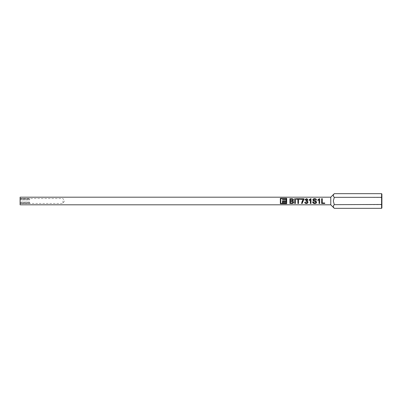 <?xml version="1.0" encoding="UTF-8"?>
<svg xmlns="http://www.w3.org/2000/svg" width="402" height="402" viewBox="0 0 402 402"><rect width="100%" height="100%" fill="white"/><g stroke="black" fill="none" stroke-linecap="round" stroke-linejoin="round"><path stroke-width="0.3" stroke-dasharray="2.01 1.51" d="M62.943 201L62.943 203.457L62.943 201M20.1 202.055L20.1 201L20.1 202.055L29.622 202.055L29.622 203.221L29.622 202.055L20.1 202.055L20.1 202.904L20.1 202.055M29.622 203.221L20.1 203.457L29.622 203.221L20.1 203.221L20.1 202.904L20.1 203.221L29.622 203.221L29.622 202.904L29.622 203.221M283.737 202.241L284.144 202.241M282.882 201.583L282.882 203.296L283.737 203.397M285.405 203.397L286.264 203.296L286.264 201.583M285.003 202.241L285.405 202.241M284.144 203.397L285.003 203.397M286.691 203.708L286.691 198.292M282.435 201.176L286.264 201.176L286.264 200.06L282.435 200.06M286.264 199.673L286.264 198.704L280.767 198.704L280.767 203.296L282.435 203.397M280.34 203.708L280.34 198.292M290.601 203L292.259 202.894L292.978 202.146M290.601 202.915L290.601 201.312M293.5 199.925L292.731 200.995L293.701 202.176M289.877 203.477L289.877 198.719M295.415 203.477L295.415 198.719M294.691 203.477L294.691 198.719M298.58 203.477L298.58 199.291L300.229 199.291L300.229 198.719M297.857 203.477L297.857 199.291L296.209 199.291L296.209 198.719M301.55 203.477L302.264 201M307.374 201L308.012 202.105M306.389 201.181L305.992 201M304.716 202.231L305.374 202.176L306.339 202.97L307.354 202.08M310.982 203.477L310.982 198.719M310.324 203.477L310.324 199.714M315.761 200.995L316.655 202.181M312.63 201.869L313.354 201.869L314.751 202.97L315.927 202.196M319.685 203.477L319.685 198.719M319.027 203.477L319.027 199.714M322.324 203L322.324 198.719M321.6 203.477L321.6 198.719M324.766 203.477L324.766 202.915L322.324 202.915M330.771 197.191L330.771 204.809M20.1 197.191L20.1 204.809M333.328 206.256L334.293 204.663L333.313 201L334.293 197.337L333.313 195.467M333.328 195.261L334.293 193.669M29.622 198.779L20.1 198.779L29.622 198.779L29.622 199.945L29.622 198.779L29.622 199.945L20.1 199.945L20.1 199.096L20.1 201L20.1 199.945L29.622 199.945L29.622 198.779L20.1 198.543L20.1 199.096L20.1 198.779L29.622 198.779M29.622 202.055L29.622 202.904L29.622 202.055M334.293 208.331L333.313 206.462M381.583 193.669L381.583 208.331M334.293 197.337L381.9 197.518L381.9 194.035M334.293 204.663L381.583 204.663L381.9 204.482L381.9 197.518M381.9 207.965L381.9 204.482M319.027 199.769L317.841 200.472L317.841 199.859M313.575 201L312.826 199.91M316.52 200.055L315.796 200.055L314.645 199.236L313.555 199.915M310.324 199.769L309.133 200.472L309.133 199.859M307.088 199.945L306.309 199.291L305.44 199.995L304.781 199.935M307.751 199.9L307.048 200.884M300.756 198.769L300.756 199.407L303.394 199.407M304.058 198.769L302.912 201M292.777 200.005L291.581 199.291L290.601 199.291L290.601 200.739M20.1 199.096L29.622 199.096L20.1 199.096M20.1 202.904L29.622 202.904L20.1 202.904M20.1 198.543L62.943 198.543L64.42 201L62.943 203.457L20.1 203.457"/><path stroke-width="0.6" d="M286.264 201.186L286.264 200.02L282.435 200.02L282.435 199.673L286.264 199.673L286.264 198.603L280.767 198.603L280.767 203.397L282.435 203.397L282.435 201.186L286.264 201.186M283.737 203.296L283.737 202.296L284.144 202.296L284.144 203.296M286.264 201.583L282.882 201.608L286.264 201.583M285.405 203.296L285.405 202.296L285.003 202.296L285.003 203.296M282.435 203.296L282.435 201.186M280.34 203.598L286.691 203.598M292.978 202.191L291.736 201.312L290.601 201.312L290.601 203L292.259 202.98L292.978 202.191L291.736 201.312M293.701 202.151C293.555 203.06 292.927 203.467 291.807 203.377L289.877 203.377M295.415 203.377L294.691 203.377M298.58 203.377L297.857 203.377M302.912 201L302.209 203.477L301.55 203.477L302.264 201L303.394 199.337L300.756 199.337L300.756 198.769L304.058 198.769L302.209 203.377L301.555 203.377M307.374 201L308.012 202.131C307.907 203.05 307.344 203.518 306.314 203.528C305.394 203.523 304.857 203.105 304.716 202.286L305.374 202.226L306.339 203.055L307.354 202.126L306.389 201.186L305.962 201.246L306.033 200.663L307.088 199.9L306.309 199.221L305.44 199.95L304.781 199.889L306.289 198.719C307.153 198.724 307.641 199.111 307.751 199.879L307.048 200.879L307.374 201L307.048 200.884M307.354 202.126L306.389 201.181L305.962 201.256M308.012 202.085C307.912 202.965 307.344 203.412 306.314 203.422C305.394 203.417 304.857 203.02 304.716 202.231M310.982 203.377L310.324 203.377M313.59 201.01L312.826 199.91C312.987 199.035 313.585 198.618 314.615 198.663C315.716 198.613 316.354 199.065 316.52 200.015L315.796 200.015L314.645 199.161L313.555 199.864L313.736 200.307L315.776 201L316.655 202.216C316.485 203.131 315.861 203.568 314.786 203.528C313.5 203.593 312.781 203.05 312.63 201.91L313.354 201.91C313.459 202.673 313.922 203.055 314.751 203.055L315.927 202.251L315.379 201.578L313.575 201L315.379 201.553L315.927 202.251M316.655 202.166C316.485 203.04 315.861 203.457 314.786 203.422C313.5 203.482 312.781 202.965 312.63 201.869M319.685 203.377L319.027 203.377M324.766 203.377L321.6 203.377M330.771 201L330.771 197.191L20.1 197.191L20.1 204.809L330.771 204.809L330.771 201M280.34 201L280.34 198.292L286.691 198.292L286.691 203.708L280.34 203.708L280.34 201M289.877 201L289.877 198.719L291.802 198.719C292.792 198.653 293.359 199.045 293.505 199.905L292.731 200.995L293.701 202.201C293.555 203.146 292.927 203.573 291.807 203.477L289.877 203.477L289.877 201M294.691 201L294.691 198.719L295.415 198.719L295.415 203.477L294.691 203.477L294.691 201M297.857 201L297.857 199.221L296.209 199.221L296.209 198.719L300.229 198.719L300.229 199.221L298.58 199.221L298.58 203.477L297.857 203.477L297.857 201M310.324 201L310.324 199.714L309.133 200.447L309.133 199.859L310.982 198.719L310.982 203.477L310.324 203.477L310.324 201M319.027 201L319.027 199.714L317.841 200.447L317.841 199.859L319.685 198.719L319.685 203.477L319.027 203.477L319.027 201M321.6 201L321.6 198.719L322.324 198.719L322.324 203L324.766 203L324.766 203.477L321.6 203.477L321.6 201M334.293 197.337L333.313 201L334.293 204.663C333.012 205.874 333.012 207.095 334.293 208.331L381.583 208.331L381.583 193.669L334.293 193.669C333.012 194.88 333.012 196.106 334.293 197.337L381.583 197.337L381.9 197.518L381.9 207.965L381.583 208.331M334.293 204.663L381.9 204.482M381.583 193.669L381.9 194.035L381.9 197.518M321.6 198.814L322.324 198.814M317.841 199.905L319.263 198.719M319.263 198.814L319.685 198.814M312.826 199.955C312.987 199.116 313.585 198.719 314.615 198.764C315.716 198.714 316.349 199.146 316.52 200.055M313.555 199.864L313.736 200.337L315.776 201M309.133 199.905L310.555 198.719M310.555 198.814L310.982 198.814M305.992 201L307.088 199.9M304.781 199.935L306.289 198.814C307.153 198.814 307.641 199.186 307.751 199.925M300.756 198.864L304.058 198.864M302.264 201L303.394 199.337M296.209 198.814L300.229 198.814M294.691 198.814L295.415 198.814M289.877 198.814L291.802 198.814C292.792 198.749 293.359 199.131 293.505 199.95M290.601 200.729L292.279 200.683L292.777 200.005L291.581 199.221L290.601 199.221L290.601 200.729L292.279 200.668L292.777 199.965M291.736 201.322L290.601 201.322M286.691 198.402L280.34 198.402M282.435 200.02L282.435 199.618L286.264 199.618M285.003 202.296L285.003 203.397L284.144 203.397L284.144 202.296M286.264 201.608L286.264 203.397L285.405 203.397L285.405 202.296M283.737 202.296L283.737 203.397L282.882 203.397L282.882 201.608M330.771 197.191L334.293 193.669M330.771 204.809L334.293 208.331"/></g></svg>
